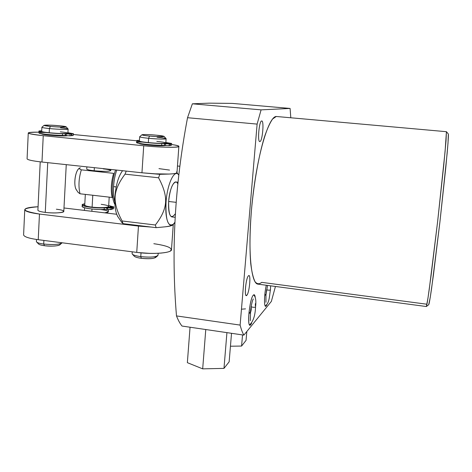 <?xml version="1.0" encoding="UTF-8"?>
<svg xmlns="http://www.w3.org/2000/svg" width="472" height="472" viewBox="0 0 472 472"><rect width="100%" height="100%" fill="white"/><g stroke="black" fill="none" stroke-linecap="round" stroke-linejoin="round"><path stroke-width="0.71" d="M229.144 361.829L223.982 368.384L202.683 368.856L187.36 362.667L190.051 327.226L187.36 362.667L202.683 368.856L223.982 368.384L229.144 361.829L231.522 333.309L229.144 361.829M226.926 332.63L223.982 368.384L226.926 332.63M205.774 329.533L202.683 368.856L205.774 329.533M246.054 340.377L241.581 346.059L230.442 346.218L241.581 346.059L246.054 340.377L246.821 331.509L246.054 340.377M242.525 334.919L241.581 346.059L242.525 334.919M240.118 325.09L257.116 124.101L261.093 109.864L290.097 108.442L290.793 117.74L290.097 108.442L261.093 109.864L192.364 103.81L209.12 103.156L232.265 103.403L290.097 108.442L232.265 103.403L209.12 103.156L192.364 103.81L187.537 117.711L257.116 124.101L240.118 325.09C241.227 329.385 242.478 332.731 243.876 335.12C242.478 332.731 241.227 329.385 240.118 325.09L176.487 315.916L240.118 325.09M275.447 286.463L271.365 301.401L243.876 335.12L182.003 326.046C180.015 323.603 178.174 320.228 176.487 315.916C171.07 251.104 174.758 185.036 187.537 117.711L257.116 124.101L261.093 109.864L192.364 103.81L187.537 117.711C174.758 185.036 171.07 251.104 176.487 315.916C178.174 320.228 180.015 323.603 182.003 326.046L243.876 335.12L271.365 301.401L275.447 286.463M258.261 284.173L257.836 284.12C250.502 283.43 247.405 245.664 252.479 199.656C257.482 153.636 268.839 116.324 276.273 116.478L272.586 119.003C269.919 122.832 267.187 128.903 264.379 137.204C258.798 155.477 253.836 183.372 251.364 211.108C249.765 232.141 249.564 249.741 250.774 263.901C251.8 272.073 253.228 278.026 255.069 281.755C257.081 284.156 259.299 284.356 261.724 282.356L426.263 304.139M246.803 295.307C249.487 292.941 251.21 272.857 248.467 275.807C245.747 277.902 243.983 298.705 246.803 295.307L245.877 295.183L246.803 295.307C249.181 293.283 251.11 275.589 248.95 275.613L248.467 275.807C246.101 277.518 244.083 295.655 246.272 295.549L246.803 295.307M261.671 120.974C259.081 120.749 257.222 142.715 259.919 141.541C262.479 141.411 264.296 120.248 261.671 120.974C259.193 120.708 257.246 141.683 259.759 141.547L259.919 141.541C262.408 141.441 264.273 120.95 261.783 120.98L261.671 120.974M250.827 324.606L251.659 323.184L250.827 324.606L250.278 324.529L250.827 324.606C246.608 330.494 249.328 298.735 253.375 295.1C249.924 298.009 246.803 325.308 249.942 325.102L250.827 324.606M255.21 297.053C254.845 294.9 254.237 294.251 253.375 295.1L254.142 294.734L255.21 297.053M266.243 305.862L266.928 304.67L266.243 305.862L265.707 305.791L266.243 305.862C263.948 309.189 263.948 295.195 266.308 285.247C264.296 293.796 263.877 306.316 265.571 306.239L266.243 305.862M428.694 304.723C429.101 304.428 430.081 298.912 431.638 288.162L439.939 221.799L447.143 153.382C448.17 141.694 448.565 135.234 448.335 133.995L446.423 131.694L446.022 140.768L443.78 164.929L437.774 220.3L431.142 275.058L427.939 298.357L426.334 306.534C426.706 306.186 427.673 300.493 429.225 289.454L437.65 221.368L445.096 151.382L446.423 131.694L276.273 116.478L446.423 131.694L448.335 133.995L448.011 143.063L445.851 167.017L439.963 221.575L433.426 275.023L430.257 297.378L428.706 304.729L426.422 306.47M276.273 116.478L446.423 131.694M255.393 303.59L255.275 305.531M245.493 308.877L241.463 309.195M251.228 306.829C253.305 307.449 254.75 307.461 255.564 306.865C254.75 307.461 253.305 307.449 251.228 306.829M253.299 298.959C252.26 300.558 251.246 305.225 250.254 312.966L248.886 313.438L250.254 312.966L248.998 312.311M251.275 308.965L251.098 306.652L251.275 308.965C251.045 311.066 250.709 312.328 250.272 312.741L251.275 308.965M267.53 285.407L265.96 294.929L264.757 295.313L265.96 294.929L264.851 294.375M270.421 289.814C269.825 290.28 268.574 290.286 266.656 289.826C268.574 290.286 269.825 290.28 270.421 289.814L270.639 285.825M265.984 294.693L266.633 289.69L265.984 294.693M116.189 186.924L113.569 186.635C113.97 180.54 115.032 175.018 116.755 170.079C115.032 175.018 113.97 180.54 113.569 186.635L116.189 186.924M79.402 168.115C78.936 168.492 79.579 169.065 81.331 169.843L113.605 173.348C111.138 181.938 110.649 189.98 112.141 197.473L80.01 193.78C78.293 186.322 78.735 178.345 81.331 169.843L113.605 173.348C111.138 181.938 110.649 189.98 112.141 197.473L112.761 197.567M80.329 167.808C78.623 168.144 78.954 168.817 81.331 169.843C78.735 178.345 78.293 186.322 80.01 193.78L78.027 192.299M79.237 168.309C74.983 170.899 73.178 186.481 76.7 190.287L76.269 189.65C73.467 185.301 74.965 172.209 78.653 168.823L78.924 168.563M114.832 202.01C113.652 197.88 113.227 192.753 113.569 186.635C113.227 192.753 113.652 197.88 114.832 202.01M110.867 169.448L110.802 170.545C109.386 171.519 103.852 171.584 94.188 170.746L94.365 167.672L94.188 170.746C108.607 172.357 117.687 170.351 103.291 168.887M80.01 193.78L112.141 197.473M105.445 212.748L105.923 212.978M94.188 170.746C89.58 170.221 87.102 169.666 86.748 169.094L86.877 166.87M92.105 207.143C98.949 207.833 104.111 207.816 107.604 207.084C104.111 207.816 98.949 207.833 92.105 207.143L92.783 195.243L92.105 207.143C87.526 206.559 85.066 205.886 84.73 205.113L85.332 194.387M91.993 209.025L91.863 211.303L91.993 209.025M109.203 197.131L108.643 206.364L107.994 206.954C109.646 206.022 107.386 205.149 101.209 204.329M108.448 209.662L108.33 211.645C108.353 212.182 107.138 212.577 104.678 212.831L108.2 211.957C108.672 211.049 106.241 210.246 100.902 209.55M166.02 202.47C164.628 220.229 169.684 230.778 174.782 222.436L173.33 224.212C167.967 227.28 165.53 220.035 166.02 202.47L165.566 202.476L166.02 202.47C167.123 184.192 174.475 168.675 178.605 174.829C174.475 168.675 167.123 184.192 166.02 202.47M175.177 213.963C170.681 219.84 168.51 215.68 168.651 201.479C169.436 188.363 174.935 177.72 177.614 183.555M123.044 223.639L156.143 227.669L165.224 226.814C169.389 226.277 171.867 225.604 172.658 224.79C171.867 225.604 169.389 226.277 165.224 226.814L156.143 227.669L155.347 224.996C161.69 216.908 165.1 209.403 165.566 202.476C166.114 195.691 163.784 187.461 158.574 177.785L159.802 174.333L168.929 174.05L159.802 174.333L158.574 177.785L125.05 174.156L126.219 171.094L125.05 174.156C118.779 182.481 115.481 189.992 115.156 196.694C114.714 203.509 117.032 211.603 122.118 220.973L155.347 224.996L156.143 227.669L123.044 223.639L122.118 220.973L123.044 223.639L121.758 222.418M121.941 222.631L117.705 216.465C115.428 212.164 114.507 205.55 114.95 196.617L114.95 196.617C114.49 206.842 115.699 213.887 118.59 217.751M122.567 170.705C118.448 176.203 115.911 184.841 114.95 196.617C115.911 184.841 118.448 176.203 122.567 170.705M175.012 217.285L171.814 216.908C169.277 215.81 168.221 210.665 168.651 201.479L175.926 202.311L168.651 201.479C169.967 189.39 172.392 182.906 175.926 182.015L177.761 182.216M28.261 133.045C28.945 133.836 33.937 134.715 43.247 135.688L143.724 145.765L43.247 135.688L41.979 162.038C32.71 160.993 27.748 159.931 27.081 158.857L28.261 133.045C28.291 132.384 31.854 132.095 38.958 132.166C23.677 132.319 25.104 133.493 43.247 135.688L41.979 162.038L141.954 172.787L159.802 174.333L155.111 173.826L168.929 174.05C175.596 173.773 178.115 173.082 176.481 171.979M122.118 220.973C117.032 211.603 114.714 203.509 115.156 196.694C115.481 189.992 118.779 182.481 125.05 174.156L158.574 177.785C163.784 187.461 166.114 195.691 165.566 202.476C165.1 209.403 161.69 216.908 155.347 224.996L122.118 220.973M142.202 142.066C126.502 141.777 146.633 145.193 161.642 145.293C152.568 145.252 136.379 143.494 136.573 142.591L136.685 140.827L139.446 140.343C128.909 140.544 148.875 143.423 161.766 143.512L169.194 143.913L170.203 143.754L165.011 143.24C161.607 143.506 156.049 143.293 148.338 142.585L148.621 138.302L149.465 136.072C158.633 136.845 163.507 136.951 164.085 136.384L156.574 135.204C148.462 134.502 143.588 134.355 141.948 134.774C142.001 135.134 144.509 135.564 149.465 136.072C135.647 134.75 143.506 133.889 156.574 135.204C170.138 136.473 163.1 137.429 149.465 136.072L148.621 138.302L148.338 142.585C142.857 142.019 139.877 141.5 139.405 141.034L139.677 136.803C140.155 137.24 143.134 137.741 148.621 138.302C158.975 139.187 164.805 139.328 166.12 138.715C165.595 138.266 162.586 137.765 157.093 137.204M155.607 256.55C155.707 258.538 150.957 259.134 141.34 258.32C137.352 257.765 134.968 257.028 134.184 256.119M139.258 143.405C139.252 143.895 142.225 144.456 148.173 145.081C157.158 145.883 162.928 146.043 165.495 145.565C162.928 146.043 157.158 145.883 148.173 145.081L148.208 144.538L148.173 145.081C142.691 144.509 139.718 143.978 139.246 143.5L139.252 143.405M158.179 253.352L158.061 255.075C156.674 257.057 150.916 257.576 140.774 256.638L141.022 252.951L140.774 256.638C135.417 255.877 132.526 254.898 132.107 253.7L132.231 251.806M166.114 138.786L165.831 142.927L165.359 143.27L171.548 143.535L165.861 142.473L171.678 143.476L165.365 143.181C166.693 142.715 163.843 142.113 156.81 141.364M169.542 170.085L158.97 168.628M41.979 162.038L141.954 172.787L143.724 145.765C169.472 148.426 190.582 147.234 171.607 144.503C176.115 145.205 178.534 145.824 178.864 146.367L176.994 172.492C177.118 173.318 174.428 173.838 168.929 174.05L155.111 173.826L141.954 172.787L143.724 145.765C160.734 147.518 180.186 147.801 178.864 146.367M136.679 140.78L73.437 134.514L136.679 140.78M41.571 133.729L41.566 133.853C41.925 134.249 44.427 134.691 49.076 135.175L49.106 134.638L49.076 135.175C57.873 135.954 63.968 136.148 67.372 135.765C63.968 136.148 57.873 135.954 49.076 135.175C43.837 134.62 41.353 134.142 41.619 133.735M153.831 243.705C167.825 245.759 173.318 248.213 170.298 251.069C166.262 253.482 150.308 254.16 136.738 252.39L138.461 226.094L151.5 227.103L138.461 226.094L39.465 214.046C20.668 210.777 20.207 208.341 38.067 206.748C29.376 207.161 24.939 208.181 24.75 209.804C25.388 211.432 30.291 212.848 39.465 214.046L38.226 239.705L136.738 252.39L38.226 239.705C29.093 238.431 24.219 236.85 23.6 234.944L24.75 209.804M63.98 207.975L116.702 214.264L63.98 207.975M66.257 164.651L63.803 211.356C64.44 212.819 53.601 213.456 45.271 212.388L47.725 162.657L45.271 212.388C60.428 214.3 71.537 210.895 56.357 209.226M173.312 224.224C173.112 225.415 170.416 226.277 165.224 226.814C170.416 226.277 173.112 225.415 173.312 224.224M173.283 224.377L171.489 249.476C172.64 252.909 153.394 254.65 136.738 252.39L138.461 226.094L39.465 214.046L38.226 239.705M45.206 132.484C29.394 132.16 46.651 135.151 62.446 135.405C53.171 135.263 38.769 133.771 38.922 132.974L39.005 131.257L41.713 130.803C31.889 131.01 49.383 133.452 62.534 133.665L70.086 134.089L71.437 133.965L66.511 133.482C62.369 133.659 56.599 133.417 49.2 132.738L49.407 128.561L50.421 126.407C57.838 127.151 67.325 127.369 66.08 126.779L59.761 125.8C51.259 125.074 46.044 124.915 44.102 125.322L50.421 126.407C37.276 125.151 47.43 124.555 59.761 125.8C72.723 127.009 63.307 127.694 50.421 126.407L49.407 128.561L49.2 132.738C44.545 132.26 42.037 131.83 41.684 131.44L41.884 127.31C42.238 127.67 44.746 128.083 49.407 128.561C57.867 129.416 68.812 129.676 68.127 129.033C67.732 128.661 65.201 128.242 60.522 127.77M59.69 243.882C62.221 245.587 52.38 246.821 44.521 245.717C41.158 245.257 39.152 244.655 38.492 243.912M45.271 212.388C40.686 211.792 38.226 211.084 37.896 210.264L40.22 161.843M62.103 242.779C59.513 244.525 53.383 244.95 43.707 244.048L43.89 240.437L43.707 244.048C39.152 243.41 36.716 242.596 36.391 241.605L36.497 239.463M68.121 129.092L67.909 133.133L66.983 133.523L73.237 133.806L67.933 132.703L73.479 133.735L66.983 133.44C69.136 133.069 66.918 132.532 60.316 131.83M44.521 245.717C41.501 245.304 39.559 244.767 38.686 244.107L36.757 242.136C37.784 242.921 40.102 243.558 43.707 244.048L44.521 245.717L43.707 244.048C52.823 244.927 58.906 244.567 61.95 242.968L59.82 244.791C57.254 246.148 52.15 246.461 44.521 245.717M36.403 241.434L36.757 242.136M66.08 126.779L68.051 128.962C69.561 129.682 58.257 129.458 49.407 128.561C44.38 128.042 41.872 127.605 41.89 127.239L44.102 125.322M164.156 136.467L166.038 138.632C167.489 139.37 157.453 139.193 148.621 138.302C142.709 137.688 139.736 137.163 139.688 136.727L141.948 134.774M157.66 255.777L155.63 257.47C153.317 258.774 148.556 259.057 141.34 258.32C137.765 257.83 135.446 257.175 134.402 256.355L132.502 254.314C133.741 255.275 136.502 256.054 140.774 256.638L141.34 258.32L140.774 256.638C149.394 257.517 155.076 257.187 157.807 255.653M82.281 204.96L82.193 206.524C81.963 208.123 95.757 209.94 104.17 209.391L106.701 209.485L104.17 209.391L104.265 207.816L106.796 207.91L106.701 209.485L106.796 207.91L107.663 208.01L107.569 209.586L106.701 209.485L110.991 209.556L111.085 207.981L110.991 209.556L112.088 209.184L107.569 209.586L107.663 208.01L112.183 207.621L112.088 209.184L112.183 207.621L107.604 207.084L112.183 207.621L111.085 207.981L104.265 207.816C92.365 208.577 75.532 205.084 84.801 203.851L82.281 204.96C82.051 206.541 95.851 208.347 104.265 207.816L104.17 209.391C92.134 210.182 75.272 206.594 84.889 205.373M108.696 205.515L112.177 206.541C113.587 206.73 114.082 206.931 113.658 207.137L112.566 207.497L107.994 206.954L112.566 207.497L112.472 209.061L112.1 209.013L113.563 208.695L112.472 209.061L112.566 207.497L113.835 206.996L108.696 205.515M108.289 207.804C110.188 207.887 110.513 207.78 109.262 207.491C107.362 207.409 107.044 207.515 108.289 207.804L110.094 207.721L108.289 207.804M110.607 207.049C112.489 207.131 112.808 207.025 111.563 206.742C109.681 206.659 109.362 206.765 110.607 207.049L112.389 206.966L110.607 207.049M113.835 207.019L113.563 208.695M170.085 145.423L171.424 145.293L171.548 143.535L171.424 145.293L170.427 145.459L170.551 143.695L170.427 145.459L170.085 145.423M136.685 140.827C136.491 141.706 152.692 143.453 161.766 143.512L161.642 145.293L169.07 145.689L170.079 145.518L170.203 143.754L169.194 143.913L169.07 145.689L165.401 145.553L165.519 143.777L161.766 143.512L161.642 145.293L164.421 145.459L164.545 143.683L164.421 145.459L165.401 145.553L165.519 143.777L169.194 143.913L169.07 145.689L170.079 145.518L170.203 143.754L165.011 143.24C161.607 143.506 156.049 143.293 148.338 142.585C142.467 141.972 139.494 141.429 139.411 140.957M169.1 143.217C170.581 143.435 170.286 143.482 168.227 143.352C166.746 143.128 167.041 143.087 169.1 143.217L167.218 143.175L169.1 143.217M166.988 143.547C168.475 143.771 168.179 143.818 166.097 143.689C164.616 143.464 164.911 143.417 166.988 143.547L165.088 143.512L166.988 143.547M171.678 143.476L171.424 145.293M161.843 253.016L157.825 253.311L161.843 253.016M149.766 253.381L137.871 252.526L149.766 253.381M71.349 135.6L73.142 135.517L73.237 133.806L73.142 135.517L71.809 135.647L71.903 133.924L71.809 135.647L71.349 135.6M39.005 131.257C38.851 132.03 53.253 133.511 62.534 133.665L62.446 135.405L69.998 135.818L71.343 135.688L71.437 133.965L70.086 134.089L69.998 135.818L66.168 135.665L66.263 133.93L62.534 133.665L62.446 135.405L65.242 135.57L65.331 133.841L65.242 135.57L66.168 135.665L66.263 133.93L70.086 134.089L69.998 135.818L71.343 135.688L71.437 133.965L66.511 133.482C62.369 133.659 56.599 133.417 49.2 132.738M71.036 133.511C72.322 133.712 71.933 133.747 69.868 133.611C68.576 133.411 68.965 133.375 71.036 133.511L69.018 133.47L71.036 133.511M68.216 133.759C69.514 133.959 69.118 133.995 67.03 133.865C65.738 133.659 66.133 133.623 68.216 133.759L66.18 133.718L68.216 133.759M73.479 133.735L73.142 135.517M44.079 240.454L40.84 240.042L44.079 240.454M257.836 284.12L426.369 306.534M253.617 294.882C255.647 296.676 256.296 300.67 255.564 306.865C255.175 315.715 253.175 321.697 249.552 324.824M250.526 312.434L250.29 320.689M251.145 306.387L251.251 306.977M270.415 289.849C269.264 296.681 269.524 302.947 265.229 305.98M265.96 294.97L265.948 302.298M265.984 294.687L266.108 294.386M179.69 166.238L177.46 166.002M115.575 169.955C113.793 174.811 112.702 180.269 112.306 186.328C112.041 195.019 112.914 201.072 114.926 204.482M78.193 192.511L76.269 189.65M78.653 168.823L79.29 168.215M84.582 207.786L84.435 210.418M176.982 172.699L178.339 174.528M106.873 213.09L108.112 212.034"/></g></svg>
